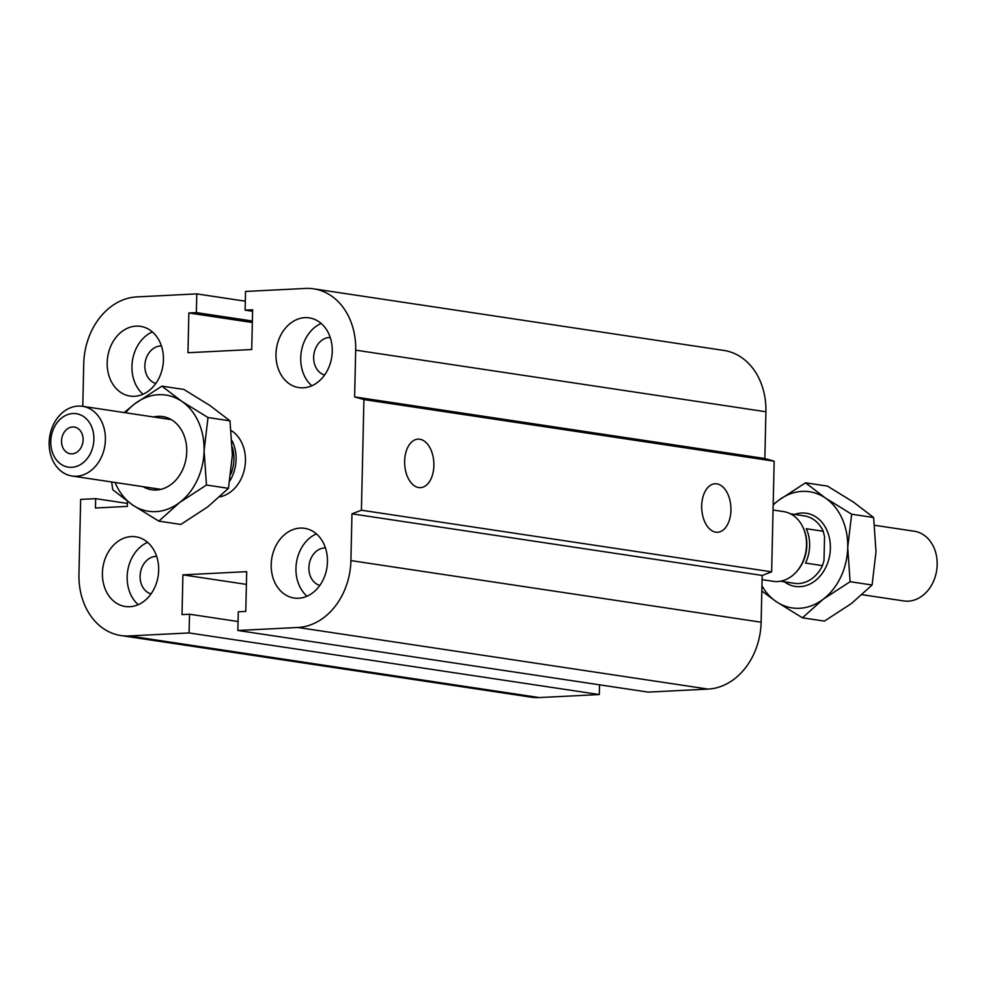 <?xml version="1.0" encoding="UTF-8"?>
<svg xmlns="http://www.w3.org/2000/svg" width="986" height="986" viewBox="0 0 986 986"><rect width="100%" height="100%" fill="white"/><g stroke="black" fill="none" stroke-linecap="round" stroke-linejoin="round"><path stroke-width="1.48" d="M231.242 430.574A35.249 27.965 98.5 0 1 244.824 467.302A35.249 27.965 98.5 0 1 219.792 496.87M151.031 593.892A19.042 15.11 98.5 0 1 140.271 573.704A19.042 15.11 98.5 0 1 155.726 556.412A19.042 15.11 98.5 0 1 156.663 556.4M131.335 536.569A35.249 27.965 98.5 0 1 135.772 536.791A35.249 27.965 98.5 0 1 158.191 575.799A35.249 27.965 98.5 0 1 125.296 606.501A35.249 27.965 98.5 0 1 102.556 570.278A35.249 27.965 98.5 0 1 131.335 536.569M138.237 604.677A35.249 27.965 98.5 0 1 127.638 571.214A35.249 27.965 98.5 0 1 147.592 542.337M155.813 383.455A19.042 15.11 98.5 0 1 145.041 363.267A19.042 15.11 98.5 0 1 160.496 345.975A19.042 15.11 98.5 0 1 161.445 345.963M136.105 326.132A35.249 27.965 98.5 0 1 140.542 326.354A35.249 27.965 98.5 0 1 162.961 365.362A35.249 27.965 98.5 0 1 130.078 396.064A35.249 27.965 98.5 0 1 107.326 359.828A35.249 27.965 98.5 0 1 136.105 326.132M143.007 394.227A35.249 27.965 98.5 0 1 132.42 360.765A35.249 27.965 98.5 0 1 152.374 331.9M324.604 374.988A19.042 15.11 98.5 0 1 313.844 354.8A19.042 15.11 98.5 0 1 329.287 337.508A19.042 15.11 98.5 0 1 330.236 337.495M304.908 317.665A35.249 27.965 98.5 0 1 309.345 317.886A35.249 27.965 98.5 0 1 331.764 356.895A35.249 27.965 98.5 0 1 298.869 387.597A35.249 27.965 98.5 0 1 276.129 351.361A35.249 27.965 98.5 0 1 304.908 317.665M311.798 385.76A35.249 27.965 98.5 0 1 301.211 352.298A35.249 27.965 98.5 0 1 321.165 323.433M319.834 585.425A19.042 15.11 98.5 0 1 309.062 565.237A19.042 15.11 98.5 0 1 324.517 547.945A19.042 15.11 98.5 0 1 325.454 547.933M300.126 528.102A35.249 27.965 98.5 0 1 304.563 528.323A35.249 27.965 98.5 0 1 326.982 567.332A35.249 27.965 98.5 0 1 294.099 598.034A35.249 27.965 98.5 0 1 271.347 561.798A35.249 27.965 98.5 0 1 300.126 528.102M307.028 596.21A35.249 27.965 98.5 0 1 296.429 562.747A35.249 27.965 98.5 0 1 316.395 533.87M715.762 532.181A24.28 14.593 -92.9 0 1 701.687 507.309A24.28 14.593 -92.9 0 1 715.072 483.769A24.28 14.593 -92.9 0 1 730.897 507.26A24.28 14.593 -92.9 0 1 717.537 532.267A24.28 14.593 -92.9 0 1 715.762 532.181M418.705 487.565A24.28 14.593 -92.9 0 1 404.63 462.68A24.28 14.593 -92.9 0 1 418.015 439.14A24.28 14.593 -92.9 0 1 433.84 462.644A24.28 14.593 -92.9 0 1 420.48 487.651A24.28 14.593 -92.9 0 1 418.705 487.565M82.775 406.343L83.736 363.797A64.62 51.26 98.5 0 1 136.771 296.909L196.781 293.89L196.362 312.599L188.856 312.981L187.956 352.729L251.726 349.525L252.626 309.777L245.12 310.146L245.551 291.449L305.561 288.43A64.62 51.26 98.5 0 1 313.708 288.836L723.934 350.449A64.62 51.26 98.5 0 1 765.912 411.766L764.853 458.527L774.158 461.189L771.644 571.843L361.418 510.218L351.965 513.829L350.905 560.59A64.62 51.26 98.5 0 1 297.871 627.478L237.86 630.485L238.279 611.788L245.785 611.406L246.685 571.658L182.915 574.863L182.016 614.611L189.522 614.229L189.09 632.938L129.08 635.945A64.62 51.26 98.5 0 1 120.933 635.551A64.62 51.26 98.5 0 1 78.954 574.234L80.655 499.409L95.667 498.657L95.445 508.012L127.33 506.41L127.453 501.356M774.158 461.189L363.933 399.576L361.418 510.218M764.853 458.527L354.627 396.914L363.933 399.576M771.644 571.843L762.19 575.442L351.965 513.829M762.19 575.442L761.13 622.203A64.62 51.26 98.5 0 1 708.096 689.091L648.085 692.11L237.86 630.485M599.537 684.814L599.315 694.551L189.09 632.938M599.315 694.551L539.305 697.57A64.62 51.26 98.5 0 1 531.158 697.164L120.933 635.551M127.404 503.427L95.667 498.657M238.057 621.525L189.522 614.229M246.401 584.39L182.915 574.863M313.708 288.836A64.62 51.26 98.5 0 1 355.687 350.153L354.627 396.914M245.329 301.186L196.781 293.89M252.367 321.017L196.362 312.599M252.342 322.508L188.856 312.981M252.589 311.268L245.12 310.146M72.939 413.528A27.016 21.433 98.5 0 1 90.7 452.919A27.016 21.433 98.5 0 1 53.343 454.792A27.016 21.433 98.5 0 1 72.939 413.528M78.079 406.084A35.249 27.965 -81.5 0 0 49.3 439.756A35.249 27.965 -81.5 0 0 72.003 476.004A35.249 27.965 -81.5 0 0 104.923 445.339A35.249 27.965 -81.5 0 0 82.516 406.306A35.249 27.965 -81.5 0 0 78.079 406.084M61.539 440.952A13.508 10.723 98.5 0 1 74.332 427.049A13.508 10.723 98.5 0 1 82.923 441.999A13.508 10.723 98.5 0 1 70.326 453.77A13.508 10.723 98.5 0 1 61.539 440.952M230.872 474.093A34.066 27.029 -81.5 0 0 232.376 447.176M232.104 440.779A35.249 27.965 98.5 0 1 229.837 480.909M874.656 525.279L914.281 531.232A35.249 27.965 98.5 0 1 936.7 570.241A35.249 27.965 98.5 0 1 903.817 600.942L862.158 594.694M824.542 536.741L824 560.578L822.472 565.631L805.5 563.08A34.066 27.029 -81.5 0 0 806.277 528.718L823.248 531.269L824.542 536.741M790.525 513.829L804.477 515.924A34.066 27.029 98.5 0 1 823.248 531.269M822.472 565.631A34.066 27.029 98.5 0 1 794.359 583.318L780.407 581.222M773.049 510.021L783.623 511.611A35.249 27.965 98.5 0 1 802.641 526.635L803.06 527.473A34.066 27.029 98.5 0 1 796.392 571.868L795.751 572.546A35.249 27.965 98.5 0 1 773.16 581.321L762.104 579.657M802.641 526.635A35.249 27.965 98.5 0 1 795.751 572.546M153.582 416.979A37.012 29.358 98.5 0 1 186.724 448.901A37.012 29.358 98.5 0 1 156.367 489.993A37.012 29.358 98.5 0 1 143.118 486.69M161.889 386.142L181.794 401.364A58.741 46.601 -81.5 0 0 134.909 403.718L161.889 386.142L183.864 389.433L210.092 405.616L229.984 420.837L208.009 417.534L204.09 450.812A58.741 46.601 -81.5 0 0 181.794 401.364L208.009 417.534M206.481 485.038L179.501 502.613A58.741 46.601 -81.5 0 0 204.09 450.812L206.481 485.038L228.456 488.329L232.376 455.064L229.984 420.837M179.501 502.613L158.832 521.138L132.605 504.968A58.741 46.601 -81.5 0 0 179.501 502.613M115.091 482.474A58.741 46.601 -81.5 0 0 132.605 504.968L112.712 489.734L111.677 481.969M124.162 412.555L134.909 403.718A58.741 46.601 -81.5 0 0 125.567 412.764M158.832 521.138L180.808 524.441L207.787 506.853L228.456 488.329M794.556 514.445A37.012 29.358 98.5 0 1 830.261 543.915A37.012 29.358 98.5 0 1 799.991 586.658A37.012 29.358 98.5 0 1 784.437 581.826M805.525 482.807L825.43 498.041A58.741 46.601 -81.5 0 0 778.533 500.383L805.525 482.807L827.5 486.11L853.716 502.281L873.621 517.514L851.645 514.211L847.726 547.489A58.741 46.601 -81.5 0 0 825.43 498.041L851.645 514.211M850.117 581.703L823.125 599.278A58.741 46.601 -81.5 0 0 847.726 547.489L850.117 581.703L872.092 585.006L876.012 551.729L873.621 517.514M823.125 599.278L802.456 617.815L776.241 601.633A58.741 46.601 -81.5 0 0 823.125 599.278M761.956 585.82A58.741 46.601 -81.5 0 0 776.241 601.633L761.845 590.996M773.172 504.622L778.533 500.383A58.741 46.601 -81.5 0 0 773.16 505.078M802.456 617.815L824.432 621.106L851.423 603.531L872.092 585.006M765.912 411.766L355.687 350.153M761.13 622.203L350.905 560.59M708.096 689.091L297.871 627.478M539.305 697.57L129.08 635.945M171.293 419.642L82.516 406.306M160.817 489.352L72.04 476.016"/></g></svg>
